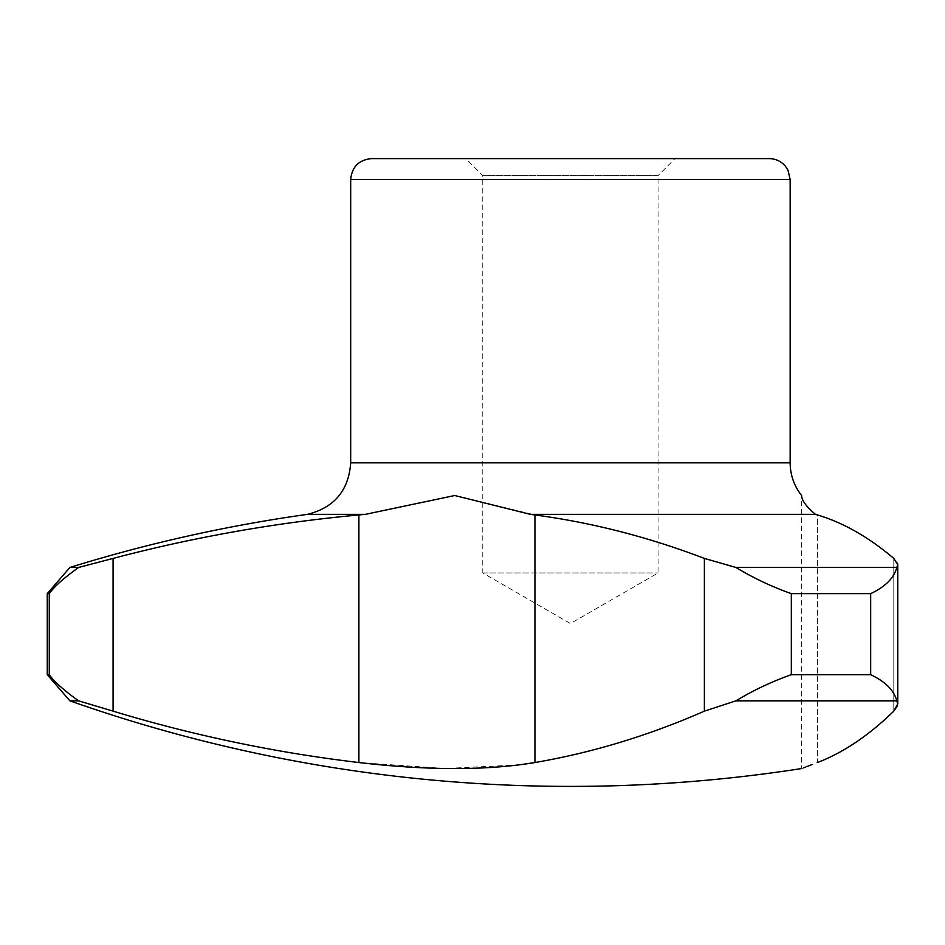 <?xml version="1.0" encoding="UTF-8"?>
<svg xmlns="http://www.w3.org/2000/svg" width="945" height="945" viewBox="0 0 945 945"><rect width="100%" height="100%" fill="white"/><g stroke="black" fill="none" stroke-linecap="round" stroke-linejoin="round"><path stroke-width="0.71" stroke-dasharray="4.72 3.54" d="M482.777 572.953L658.063 572.953L482.777 572.953L570.426 623.546L658.063 572.953L658.063 175.593L482.777 175.593L658.063 175.593L675.061 158.595L465.79 158.595L482.777 175.593L482.777 572.953M518.911 764.918L444.658 768.486L358.899 762.544A1492.793 1458.371 90 0 1 113.081 711.148L78.577 700.836L69.883 700.836M307.503 514.352L365.372 514.352L454.899 495.523L534.953 514.942L534.953 762.544A1492.793 1005.22 90 0 0 704.379 711.148L704.379 558.412L735.848 567.449C753.33 577.997 771.817 586.727 791.331 593.637L870.676 593.637C885.347 586.739 894.053 578.009 896.793 567.449L735.848 567.449M897.49 705.691L896.781 700.836L735.919 700.836L704.379 711.148M530.428 514.352L815.464 514.352C806.25 506.567 801.632 500.283 801.62 495.523C801.632 500.295 806.25 506.567 815.464 514.352L817.413 514.942L817.413 762.544L811.342 764.859M806.605 766.667L805.601 767.045M803.439 767.872L801.62 768.557L801.62 495.523M47.25 593.637L49.258 593.637L49.258 674.683L47.25 674.683M113.081 711.148L113.081 558.412L78.636 567.449L69.93 567.449M78.577 700.836C63.858 690.287 54.078 681.581 49.258 674.683M896.781 700.836C894.029 690.287 885.335 681.581 870.676 674.683L791.331 674.683C771.864 681.569 753.389 690.287 735.919 700.836M365.372 514.352L358.899 514.942C275.81 522.644 193.879 537.126 113.081 558.412M791.331 674.683L791.331 593.637M870.676 674.683L870.676 593.637M896.793 567.449L897.75 564.72L897.75 703.942M897.49 563.185L893.793 558.412C868.691 537.126 843.235 522.644 817.413 514.942L817.413 762.544M534.953 514.942C592.22 522.644 648.695 537.126 704.379 558.412M769.23 158.595L371.621 158.595M790.15 179.526L350.689 179.526M790.15 462.837L350.689 462.837M358.899 762.544L358.899 514.942M893.793 711.148L893.793 558.412L893.793 711.148"/><path stroke-width="1.42" d="M735.919 700.836C753.378 690.287 771.852 681.581 791.331 674.683L870.676 674.683C885.323 681.569 894.029 690.287 896.781 700.836L735.919 700.836L704.379 711.148A1492.793 1005.22 90 0 1 570.426 755.48A1492.793 1005.22 90 0 1 534.953 762.544C486.84 770.553 428.156 770.553 358.899 762.544A1492.793 1458.371 90 0 1 113.081 711.148L113.081 558.412L78.636 567.449C63.882 577.997 54.089 586.727 49.258 593.637C54.078 586.739 63.87 578.009 78.636 567.449L69.93 567.449L47.25 593.637L47.25 674.683L49.258 674.683C54.078 681.569 63.847 690.287 78.577 700.836L113.081 711.148M801.62 768.557A1506.732 1506.732 0 0 1 69.883 700.836L78.577 700.836M518.911 764.918L534.953 762.544L534.953 514.942L530.428 514.352L815.464 514.352C806.25 506.567 801.632 500.283 801.62 495.523C801.632 500.295 806.25 506.567 815.464 514.352L817.413 514.942C843.235 522.644 868.691 537.126 893.793 558.412L897.75 564.72L897.49 563.185M896.781 700.836L897.75 703.942L893.793 711.148A1492.793 453.151 -90 0 1 817.413 762.544A1492.793 453.151 -90 0 0 893.793 711.148L897.49 705.691M811.342 764.859L806.605 766.667M805.601 767.045L803.439 767.872M817.413 762.544C796.387 770.553 796.387 770.553 817.413 762.544M49.258 674.683L49.258 593.637L47.25 593.637M791.331 593.637C771.841 586.739 753.342 578.009 735.848 567.449L896.793 567.449C894.053 577.997 885.359 586.727 870.676 593.637L791.331 593.637L791.331 674.683M350.689 179.526L790.15 179.526L788.024 170.313L785.661 166.568C781.397 161.406 775.928 158.748 769.23 158.595L371.621 158.595C358.911 159.835 351.93 166.816 350.689 179.526L350.689 462.837C348.717 490.42 334.317 507.595 307.503 514.352L365.372 514.352L454.746 495.523L530.428 514.352M358.899 762.544L358.899 514.942C275.81 522.644 193.879 537.126 113.081 558.412M358.899 514.942L365.372 514.352M735.848 567.449L704.379 558.412C648.695 537.126 592.22 522.644 534.953 514.942M897.75 703.942L897.75 564.72L896.793 567.449M870.676 674.683L870.676 593.637M465.79 158.595L675.061 158.595M350.689 462.837L790.15 462.837C790.268 475.028 794.095 485.931 801.62 495.523M704.379 711.148L704.379 558.412M69.883 700.836L47.25 674.683M790.15 179.526L790.15 462.837M307.503 514.352C226.883 525.644 147.692 543.34 69.93 567.449"/></g></svg>
